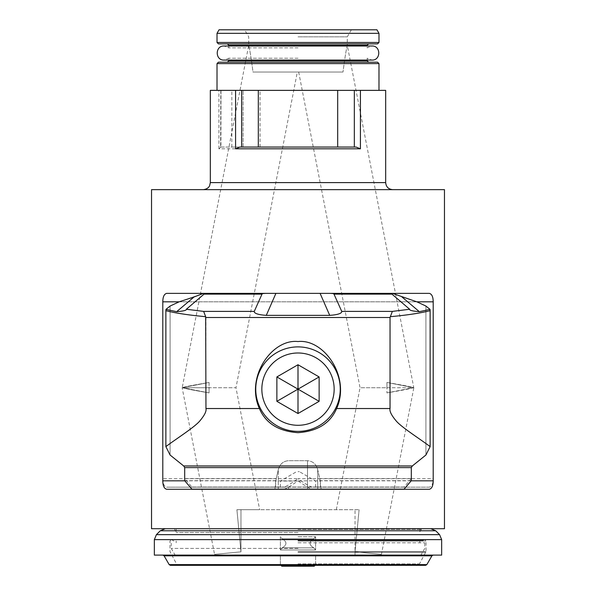 <?xml version="1.0" encoding="UTF-8"?>
<svg xmlns="http://www.w3.org/2000/svg" width="596" height="596" viewBox="0 0 596 596"><rect width="100%" height="100%" fill="white"/><g stroke="black" fill="none" stroke-linecap="round" stroke-linejoin="round"><path stroke-width="0.45" stroke-dasharray="2.98 2.23" d="M298 471.637L299.348 471.637L298 471.637M429.358 489.271L313.034 489.271C310.985 489.331 306.068 486.582 298.291 481.024L301.36 481.024C307.454 485.233 311.343 487.282 313.034 487.155L282.966 487.155C284.657 487.282 288.546 485.233 294.64 481.024L298 478.707L162.797 478.707L162.797 301.822C162.85 296.882 164.131 294.059 166.642 293.374L429.358 293.374L392.459 293.374L416.85 301.822L425.909 306.053L425.909 455.024L412.313 465.968L411.315 467.614L184.685 467.614L183.687 465.968L170.091 455.024L165.867 446.613C175.604 439.237 195.212 426.833 200.152 420.575C204.629 415.136 206.566 411.113 205.955 408.528L205.955 317.504L203.646 311.403L186.339 309.257C186.824 310.278 183.598 311.09 176.647 311.686L165.979 309.361L165.867 310.658L165.867 446.613M313.034 489.271L282.966 489.271C285.015 489.331 289.932 486.582 297.709 481.024L280.396 481.024L301.36 481.024L298 478.707L433.203 478.707L433.203 301.822C433.15 296.882 431.869 294.059 429.358 293.374L392.459 293.374M282.966 489.271L166.642 489.271M165.979 309.361L170.091 306.053L170.091 455.024L170.091 306.053L179.15 301.822L416.85 301.822L179.15 301.822L203.541 293.374L265.622 293.374L203.541 293.374M184.685 480.681L275.762 480.681L278.295 469.737L278.295 489.13L317.705 489.13L317.705 469.737L317.705 487.014L278.295 487.014L278.295 469.737C279.695 464.195 283.093 461.185 288.501 460.693L307.499 460.693C312.907 461.185 316.305 464.195 317.705 469.737L320.238 480.681L411.315 480.681M444.467 189.647L151.533 189.647M162.797 478.707C162.85 483.647 164.131 486.463 166.642 487.155L429.358 487.155C431.869 486.463 433.15 483.647 433.203 478.707M444.467 528.704L151.533 528.704M298 528.704L165.263 528.704L298 528.704M320.089 293.374L265.622 293.374L330.378 293.374L320.089 293.374L329.715 315.358L266.285 315.358L275.911 293.374M298 431.385A42.249 42.249 0 0 1 255.751 389.136A42.249 42.249 0 0 1 298 346.887A42.249 42.249 0 0 1 340.249 389.136A42.249 42.249 0 0 1 298 431.385A42.249 42.249 0 0 1 255.751 389.136A42.249 42.249 0 0 1 298 346.887A42.249 42.249 0 0 1 340.249 389.136A42.249 42.249 0 0 1 298 431.385A42.249 42.249 0 0 1 255.751 389.136A42.249 42.249 0 0 1 298 346.887A42.249 42.249 0 0 1 340.249 389.136A42.249 42.249 0 0 1 298 431.385M319.128 376.94L298 364.745L276.872 376.94L276.872 401.332L298 413.527L319.128 401.332L319.128 376.94L319.128 401.332L298 413.527L276.872 401.332L276.872 376.94L298 364.745L319.128 376.94L319.128 401.332L298 413.527L276.872 401.332L276.872 376.94L298 364.745L319.128 376.94L298 389.136L276.872 376.94M320.238 480.681L321.073 489.13L404.103 489.13M321.073 489.13L317.705 489.13M275.762 480.681L274.927 489.13L278.295 489.13M191.897 489.13L274.927 489.13M210.328 90.361L220.989 90.361L220.922 147.041L356.065 147.041L360.416 148.806L360.416 90.361L385.672 90.361M360.416 148.806L218.918 148.806L220.922 147.041M239.935 147.041L356.065 147.041L354.337 147.041L354.337 90.361L360.416 90.361M241.663 147.041L241.663 90.361M220.803 90.361L220.617 147.041L220.989 90.361M220.617 90.361L354.337 90.361L354.337 147.041L354.337 90.361M298 90.361L378.981 90.361L298 90.361M220.617 147.041L354.337 147.041M243.079 147.041L243.079 90.361L243.079 147.041M377.573 62.193L218.427 62.193M298 58.237L228.812 58.237L298 58.237M298 47.844L228.812 47.844L298 47.844M377.573 43.88L248.711 43.88M298 43.88L218.427 43.88M378.981 33.324L217.019 33.324M376.948 29.8L219.052 29.8M298 29.8L351.357 29.8L298 29.8M298 36.84L347.289 36.84L298 36.84M297.322 72.049L253.002 72.049C249.396 44.603 248.755 47.062 248.711 45.37C248.755 47.062 249.396 44.603 253.002 72.049L298 72.049L253.002 72.049L297.322 72.049L235.964 387.728L209.062 387.728L209.062 382.461C192.918 385.21 183.97 386.946 182.22 387.668L209.062 382.461L209.062 392.883C194.266 390.395 185.423 388.681 182.518 387.728L235.964 387.728L259.67 509.692L236.903 509.692L240.963 551.836L214.553 554.384L182.153 387.691L209.062 382.461C192.918 385.21 183.97 386.946 182.22 387.668L248.711 45.37L248.711 36.84L244.643 29.8M214.553 555.465L381.447 555.465L214.553 555.465L214.553 554.384L240.963 551.836L236.903 509.692L359.097 509.692L259.67 509.692M298 555.465L175.313 555.465L298 555.465M298 548.417L171.253 548.417L298 548.417M298 542.785L424.747 542.785L298 542.785M298 541.026L426.013 541.026L298 541.026M298 563.913L419.115 563.913L298 563.913M169.16 564.613L426.84 564.613M441.651 555.107L154.349 555.107M209.062 387.728L182.518 387.728C185.423 388.681 194.266 390.395 209.062 392.883L209.062 387.728M298.678 72.049L342.998 72.049L298.678 72.049L360.036 387.728L386.938 387.728L386.938 382.461C403.082 385.21 412.03 386.946 413.78 387.668L386.938 382.461L386.938 392.883C401.734 390.395 410.577 388.681 413.482 387.728L360.036 387.728L336.33 509.692M298 72.049L342.998 72.049L298 72.049M351.357 29.8L347.289 36.84L347.289 45.37C347.245 47.062 346.604 44.603 342.998 72.049C346.604 44.603 347.245 47.062 347.289 45.37L413.78 387.668C412.03 386.946 403.082 385.21 386.938 382.461L413.848 387.691L381.447 554.384L355.037 551.836L381.447 554.384L381.447 555.465M359.097 509.692L355.037 551.836L359.097 509.692M386.938 387.728L413.482 387.728C410.577 388.681 401.734 390.395 386.938 392.883L386.938 387.728M386.938 392.883L413.482 387.728L386.938 392.883M209.062 392.883L182.518 387.728L209.062 392.883M298 564.792L315.604 564.792L298 564.792M280.925 565.321L280.396 564.792L280.396 555.465L280.396 564.792L281.804 566.2L314.196 566.2L298 566.2L314.196 566.2L315.604 564.792L315.604 555.465L315.604 564.792L315.075 565.321M203.646 311.403L254.261 311.403L262.009 294.126C261.741 293.716 262.948 293.47 265.622 293.374M254.261 311.403C254.172 311.604 253.486 314.517 266.285 315.358M203.772 293.374L204.048 294.126L186.339 309.257M194.043 296.972L176.647 311.686M401.957 296.972L419.353 311.686L430.021 309.361L425.909 306.053L425.909 455.024L430.133 446.613C420.731 439.446 401.831 427.563 396.385 421.148C391.453 415.36 389.344 411.151 390.045 408.528L390.045 317.504L392.354 311.403L409.661 309.257L391.952 294.126L392.228 293.374M307.499 489.13L307.499 460.693C312.907 461.185 316.305 464.195 317.705 469.737L319.754 478.566L411.315 478.566L411.315 467.614M307.499 487.014L307.499 460.693L288.501 460.693C283.093 461.185 279.695 464.195 278.295 469.737L276.246 478.566L184.685 478.566L184.685 467.614M419.353 311.686C412.402 311.09 409.176 310.278 409.661 309.257M330.378 293.374C333.052 293.47 334.259 293.716 333.991 294.126L341.739 311.403L392.354 311.403M329.715 315.358C342.514 314.517 341.828 311.604 341.739 311.403M205.665 316.692C188.455 315.098 175.194 313.086 165.867 310.658M259.379 408.528C265.689 423.264 278.563 431.31 298 432.674C317.445 431.303 330.318 423.257 336.621 408.528C350.843 376.732 323.747 338.64 298 341.545C272.253 338.64 245.157 376.732 259.379 408.528L205.955 408.528M430.021 309.361L430.133 446.613M430.133 310.658C420.806 313.086 407.545 315.098 390.335 316.692M298 425.291A36.155 36.155 0 0 1 261.845 389.136A36.155 36.155 0 0 1 298 352.988A36.155 36.155 0 0 1 334.155 389.136A36.155 36.155 0 0 1 298 425.291M276.872 401.332L298 389.136L298 364.745M319.128 401.332L298 389.136L298 413.527M411.315 478.566L404.103 487.014L191.897 487.014L184.685 478.566M276.246 478.566L275.419 487.014L191.897 487.014M275.419 487.014L278.295 487.014M319.754 478.566L320.581 487.014L317.705 487.014M404.103 487.014L320.581 487.014M282.966 487.155L166.642 487.155M429.358 487.155L313.034 487.155M298 536.743L315.604 536.743L298 536.743M298 549.952L315.604 549.952L315.604 536.743L313.824 538.829L282.176 538.829L313.824 538.829C308.817 541.838 308.817 544.856 313.824 547.866L282.176 547.866L313.824 547.866C308.817 544.856 308.817 541.838 313.824 538.829L315.604 536.743L315.604 549.952L280.396 549.952L280.396 536.743L282.176 538.829L298 538.829L282.176 538.829C287.183 541.838 287.183 544.856 282.176 547.866L280.396 549.952L298 549.952L280.396 549.952L280.396 536.743L282.176 538.829C287.183 541.838 287.183 544.856 282.176 547.866L280.396 549.952L315.604 549.952L298 549.952M298 529.404L421.625 529.404L298 529.404M298 532.533L176.178 532.533L298 532.533M411.203 480.823L184.797 480.823M288.501 487.014L288.501 489.13M210.328 182.607L385.672 182.607M218.918 148.806L218.918 90.361M337.686 147.041L337.686 90.361M260.042 147.041L260.042 90.361M231.844 147.041L231.844 90.361M217.019 63.601L378.981 63.601M228.812 60.785L367.188 60.785M228.812 45.289L367.188 45.289M217.019 42.472L378.981 42.472M240.963 551.836L240.963 509.692L240.963 551.836M355.037 555.465L355.037 509.692L355.037 555.465M298 540.617L423.026 540.617L298 540.617M298 540.028L423.607 540.028L298 540.028M298 551.591L426.013 551.591L298 551.591M298 552.291L425.827 552.291L298 552.291M298 564.971L171.313 564.971L298 564.971M164.079 555.815L431.921 555.815M154.349 539.618L298 539.618L171.395 539.618L173.972 541.026M441.651 539.618L171.395 539.618L169.987 541.026L169.987 551.591L176.885 564.613M439.587 534.642L156.413 534.642M160.287 530.768L435.713 530.768M204.048 294.126L262.009 294.126M179.15 301.822L162.797 301.822M433.203 301.822L416.85 301.822M333.991 294.126L391.952 294.126M205.955 317.504L390.045 317.504M412.313 465.968L183.687 465.968M390.045 408.528L336.621 408.528M315.604 487.155L315.604 481.024L299.348 471.637L315.604 481.024L315.604 489.13M280.396 487.155L280.396 481.024L296.652 471.637L280.396 481.024L280.396 489.13M367.188 60.077L367.188 58.237L371.941 60.077L228.812 60.077L228.812 58.237L224.059 60.077M228.812 45.996L228.812 47.844L224.059 45.996L367.188 45.996L367.188 47.844L371.941 45.996M175.313 555.465L171.253 548.417L171.253 542.785M420.687 555.465L424.747 548.417L424.747 542.785M419.822 541.026L419.822 542.785M419.115 564.613L426.013 551.591L426.013 541.026L424.605 539.618L298 539.618L424.605 539.618L422.028 541.026M423.756 564.613L425.618 565.321L170.381 565.321L172.244 564.613M176.178 541.026L176.178 542.785M315.604 549.952L313.824 547.866L315.604 549.952M419.822 528.704L419.822 532.533L421.625 528.704M176.178 528.704L176.178 532.533L174.375 528.704"/><path stroke-width="0.89" d="M184.797 480.823L162.797 480.823C162.85 485.762 164.131 488.578 166.642 489.271L429.358 489.271C431.869 488.578 433.15 485.762 433.203 480.823L433.203 301.822L416.85 301.822L392.459 293.374M179.15 301.822L170.091 306.053L165.979 309.361L176.647 311.686L194.043 296.972L179.15 301.822L162.797 301.822C162.85 296.882 164.131 294.059 166.642 293.374L429.358 293.374C431.869 294.059 433.15 296.882 433.203 301.822M165.979 309.361L165.867 310.658C175.194 313.086 188.455 315.098 205.665 316.692L205.955 408.528C206.611 411.136 204.592 415.241 199.891 420.858C194.698 427.198 175.433 439.341 165.867 446.613L170.091 455.024L183.687 465.968L184.685 467.614L411.315 467.614L412.313 465.968L425.909 455.024L430.133 446.613C420.567 439.341 401.302 427.198 396.109 420.858C391.408 415.241 389.389 411.136 390.045 408.528L390.045 317.504L392.354 311.403L409.661 309.257C409.176 310.278 412.402 311.09 419.353 311.686L430.021 309.361L425.909 306.053L416.85 301.822M411.315 467.614L411.315 480.681L404.103 489.13L191.897 489.13L184.685 480.681L184.685 467.614M162.797 480.823L162.797 301.822M203.541 293.374L194.043 296.972M151.533 189.647L444.467 189.647L444.467 528.704L151.533 528.704L151.533 189.647M275.911 293.374L266.285 315.358L329.715 315.358L320.089 293.374M392.354 311.403L341.739 311.403L333.991 294.126C334.259 293.716 333.052 293.47 330.378 293.374M341.739 311.403C341.828 311.604 342.514 314.517 329.715 315.358M392.228 293.374L391.952 294.126L409.661 309.257M401.957 296.972L419.353 311.686M390.335 316.692C407.545 315.098 420.806 313.086 430.133 310.658L430.133 446.613M430.133 310.658L430.021 309.361M336.621 408.528C330.311 423.264 317.437 431.31 298 432.674C278.555 431.303 265.682 423.257 259.379 408.528C245.157 376.732 272.253 338.64 298 341.545C323.747 338.64 350.843 376.732 336.621 408.528L390.045 408.528M165.867 310.658L165.867 446.613M176.647 311.686C183.598 311.09 186.824 310.278 186.339 309.257L203.646 311.403L205.665 316.692M186.339 309.257L204.048 294.126L203.772 293.374M265.622 293.374C262.948 293.47 261.741 293.716 262.009 294.126L254.261 311.403L203.646 311.403M266.285 315.358C253.486 314.517 254.172 311.604 254.261 311.403M298 431.385A42.249 42.249 0 0 1 255.751 389.136A42.249 42.249 0 0 1 298 346.887A42.249 42.249 0 0 1 340.249 389.136A42.249 42.249 0 0 1 298 431.385M298 352.988A36.155 36.155 0 0 1 334.155 389.136A36.155 36.155 0 0 1 298 425.291A36.155 36.155 0 0 1 261.845 389.136A36.155 36.155 0 0 1 298 352.988M319.128 376.94L298 364.745L276.872 376.94L276.872 401.332L298 413.527L319.128 401.332L319.128 376.94L298 389.136L298 364.745M298 413.527L298 389.136L319.128 401.332M276.872 376.94L298 389.136L276.872 401.332M385.672 182.607L385.672 90.361L360.416 90.361L360.416 148.806L356.065 147.041L239.935 147.041L235.584 148.806L235.584 90.361L210.328 90.361L210.328 182.607L385.672 182.607C386.089 186.883 388.436 189.23 392.712 189.647M235.584 90.361L360.416 90.361M354.337 147.041L354.337 90.361M241.663 147.041L241.663 90.361M218.427 62.193L377.573 62.193L378.981 63.601L217.019 63.601L218.427 62.193M248.711 43.88L377.573 43.88L378.981 42.472L217.019 42.472L218.427 43.88L298 43.88M217.019 42.472L217.019 33.324L378.981 33.324L378.981 42.472M217.019 33.324L219.052 29.8L376.948 29.8L378.981 33.324M441.651 539.618L441.651 555.107L154.349 555.107L154.349 539.618L441.651 539.618L439.587 534.642L156.413 534.642L154.349 539.618M315.075 565.321L314.196 566.2L281.804 566.2L280.925 565.321M433.203 480.823L411.203 480.823M391.952 294.126L333.991 294.126M183.687 465.968L412.313 465.968M205.955 408.528L259.379 408.528M262.009 294.126L204.048 294.126M390.045 317.504L205.955 317.504M235.584 148.806L360.416 148.806M337.686 147.041L337.686 90.361M258.314 147.041L258.314 90.361M368.596 62.193L367.188 60.785L228.812 60.785L227.404 62.193M228.812 60.785L228.812 60.077L224.059 60.077C214.977 60.516 214.977 45.557 224.059 45.996L371.941 45.996L367.188 45.996L367.188 45.289L228.812 45.289L227.404 43.88M169.16 564.613L426.84 564.613L425.618 565.321L170.381 565.321L169.16 564.613L164.079 555.815L162.857 555.107M426.84 564.613L431.921 555.815L164.079 555.815M439.587 534.642L435.713 530.768L160.287 530.768L156.413 534.642M210.328 182.607L209.636 185.654C209.718 185.579 208.533 189.059 203.288 189.647M378.981 90.361L378.981 63.601M217.019 90.361L217.019 63.601M371.941 45.996C381.023 45.557 381.023 60.516 371.941 60.077L224.059 60.077M367.188 60.785L367.188 60.077M228.812 45.996L228.812 45.289M367.188 45.289L368.596 43.88M431.921 555.815L433.143 555.107M435.713 530.768L430.737 528.704M160.287 530.768L165.263 528.704"/></g></svg>
